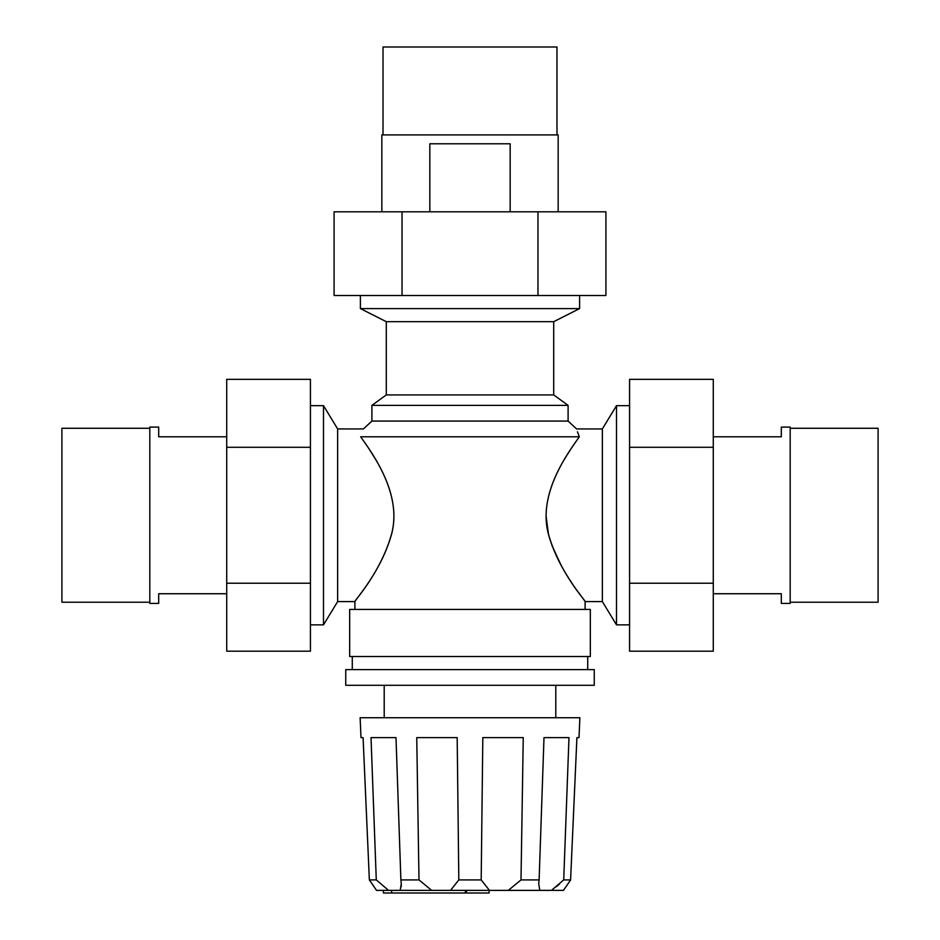 <?xml version="1.0" encoding="UTF-8"?>
<svg xmlns="http://www.w3.org/2000/svg" width="940" height="940" viewBox="0 0 940 940"><rect width="100%" height="100%" fill="white"/><g stroke="black" fill="none" stroke-linecap="round" stroke-linejoin="round"><path stroke-width="1.41" d="M429.839 211.805L429.839 143.785L510.162 143.785L510.162 211.805M558.16 211.805L558.16 134.902L381.84 134.902L381.84 211.805M334.076 211.805L605.924 211.805L605.924 295.512L334.076 295.512L334.076 211.805M713.284 447.287L713.284 379.325L629.577 379.325L629.577 651.185L713.284 651.185L713.284 447.287L629.577 447.287M629.577 583.223L713.284 583.223M310.423 379.325L310.423 651.185L226.716 651.185L226.716 379.325L310.423 379.325M310.423 447.287L226.716 447.287M310.423 583.223L226.716 583.223M226.716 436.783L158.696 436.783L158.696 427.101L149.812 427.101L149.812 603.409L158.696 603.409L158.696 593.739L226.716 593.739M149.812 428.276L61.911 428.276L61.911 602.235L149.812 602.235M402.038 211.805L402.038 295.512M537.962 211.805L537.962 295.512M556.985 134.902L556.985 47L383.015 47L383.015 134.902M579.604 295.512L579.604 308.59L553.707 321.68L386.293 321.68L386.293 394.918L371.899 405.387L371.899 421.085L363.404 428.934L337.636 428.934L337.636 601.588L354.897 601.588L354.897 609.425M360.666 436.783C371.911 452.728 402.978 494.334 391.357 534.978C380.912 571.685 355.731 598.968 354.968 601.482C352.241 603.151 380.876 573.4 391.757 533.309C402.203 493.042 371.688 452.563 360.666 436.783C364.426 426.314 364.426 426.314 360.666 436.783L579.334 436.783C575.574 426.314 575.574 426.314 579.334 436.783C568.089 452.728 537.022 494.334 548.643 534.978C559.089 571.685 584.269 598.968 585.033 601.482C587.759 603.151 559.124 573.4 548.243 533.309C537.798 493.042 568.312 452.563 579.334 436.783L577.466 431.801M375.142 458.673L369.961 450.354M553.707 321.68L553.707 394.918L568.101 405.387L568.101 421.085L576.596 428.934L602.364 428.934L602.364 601.588L616.499 624.865L629.577 624.865M585.103 609.425L585.103 601.588L602.364 601.588M570.039 450.354L567.419 454.466M566.139 456.546L564.858 458.673M546.14 516.471L548.49 534.355M551.909 545.447L561.251 565.563M567.372 575.962L567.913 576.831M570.145 580.321L570.721 581.19M310.423 624.865L323.501 624.865L323.501 405.645L310.423 405.645M337.636 601.588L323.501 624.865M602.364 428.934L616.499 405.645L616.499 624.865M360.396 295.512L360.396 308.59L579.604 308.59M386.293 321.68L360.396 308.59M553.707 394.918L386.293 394.918M568.101 405.387L371.899 405.387M568.101 421.085L371.899 421.085M590.332 609.425L349.668 609.425L349.668 656.519L590.332 656.519L590.332 609.425M352.277 656.519L352.277 669.597M594.256 669.597L345.744 669.597L345.744 685.295L594.256 685.295L594.256 669.597M384.202 685.295L384.202 717.725M713.284 593.739L781.305 593.739L781.305 603.409L790.188 603.409L790.188 427.101L781.305 427.101L781.305 436.783L713.284 436.783M790.188 602.235L878.089 602.235L878.089 428.276L790.188 428.276M374.332 887.09L369.361 879.922L363.087 737.618L360.995 737.618L360.126 717.725L579.874 717.725L579.005 737.618L576.913 737.618L570.592 879.969M401.192 886.726L401.286 883.8L400.193 890.38L376.517 890.38L369.361 879.922L376.282 879.922L371.018 737.618L395.998 737.618L400.887 879.922L418.993 879.922L416.749 737.618L457.181 737.618L458.814 879.922L481.186 879.922L482.819 737.618L523.251 737.618L521.007 879.922L539.114 879.922L544.002 737.618L568.982 737.618L563.718 879.922L570.639 879.922L563.483 890.38L539.807 890.38L538.714 883.847M556.421 886.702L559.523 883.976M538.714 883.8L539.114 879.922M563.718 879.922L551.451 890.38M521.007 879.922L508.317 890.38L489.458 890.38L481.186 879.922M458.814 879.922L450.542 890.38L431.683 890.38L418.993 879.922M388.549 890.38L376.282 879.922M400.887 879.922L401.286 883.8M565.668 887.102L563.483 890.38M539.807 890.38L508.317 890.38M489.458 890.38L450.542 890.38M431.683 890.38L400.193 890.38M489.094 890.38L489.094 893L383.414 893L383.414 890.38M391.663 890.38L391.663 893M465.359 890.38L465.359 893M466.44 890.38L466.44 893M337.636 428.934L323.501 405.645M616.499 405.645L629.577 405.645M587.723 656.519L587.723 669.597M555.798 685.295L555.798 717.725"/></g></svg>
